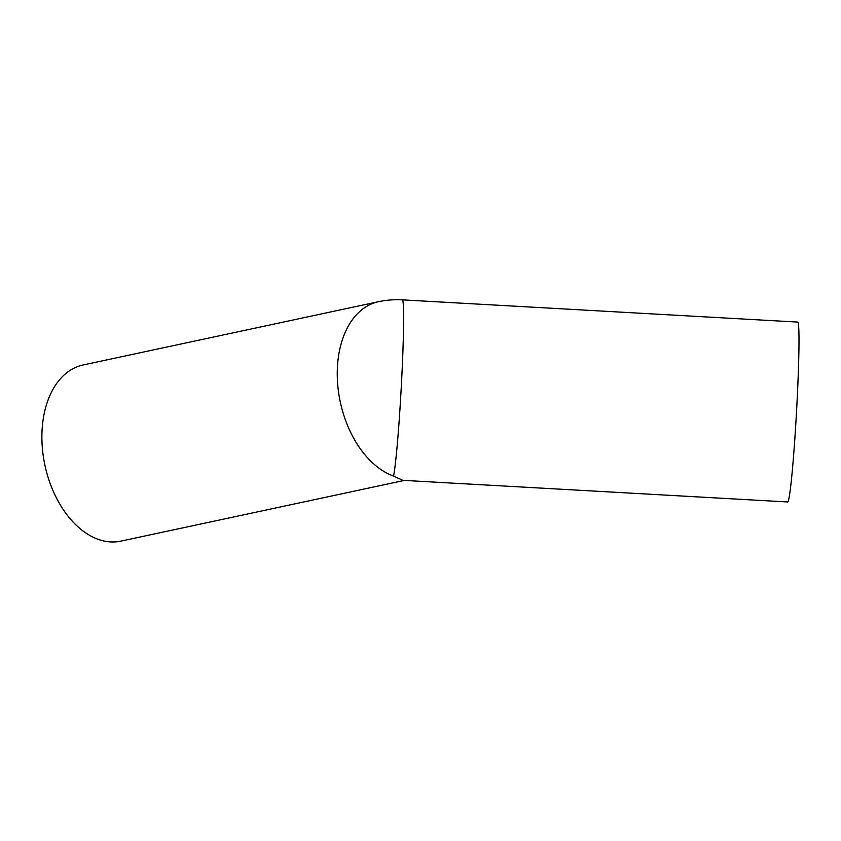 <?xml version="1.0" encoding="UTF-8"?>
<svg xmlns="http://www.w3.org/2000/svg" width="841" height="841" viewBox="0 0 841 841"><rect width="100%" height="100%" fill="white"/><g stroke="black" fill="none" stroke-linecap="round" stroke-linejoin="round"><path stroke-width="1.26" d="M402.376 299.859A90.082 3.795 93.2 0 1 401.798 377.083A90.082 3.795 93.2 0 1 393.546 476.08L402.85 480.337L787.639 501.961A90.082 3.795 93.2 0 0 796.49 412.237A90.082 3.795 93.2 0 0 797.752 322.082L402.376 299.859A90.082 90.082 0 0 0 378.45 301.719L83.091 364.973A90.082 58.323 77.9 0 0 44.93 465.273A90.082 58.323 77.9 0 0 120.82 541.141L404.342 480.421M378.45 301.719A90.082 58.323 77.9 0 0 337.746 385.062A90.082 58.323 77.9 0 0 393.546 476.08"/></g></svg>
